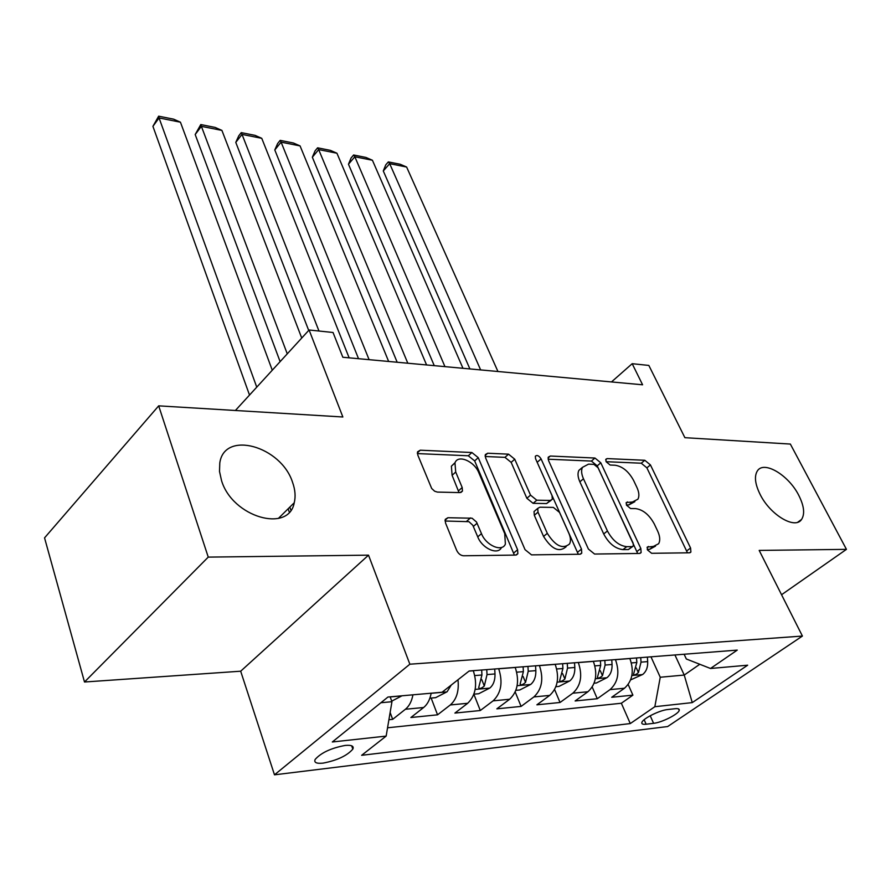 <?xml version="1.0" encoding="UTF-8"?>
<svg xmlns="http://www.w3.org/2000/svg" width="891" height="891" viewBox="0 0 891 891"><rect width="100%" height="100%" fill="white"/><g stroke="black" fill="none" stroke-linecap="round" stroke-linejoin="round"><path stroke-width="1.34" d="M647.467 549.914L651.622 553.3L689.4 552.799L690.904 552.041L690.57 548.01L650.43 464.924L644.806 460.279L607.127 458.587L605.869 459.233L606.092 461.694L610.157 465.035L615.135 465.236C622.519 466.405 628.667 471.45 633.579 480.394L636.865 487.321C639.125 492.255 639.471 496.209 637.911 499.205L632.465 502.001L626.262 502.535L626.484 505.175L630.594 508.538L635.584 508.605C642.99 509.619 649.205 514.708 654.239 523.875L657.625 531.014C660.042 536.326 660.376 540.57 658.616 543.733L653.415 546.428L647.256 547.085L647.467 549.914M292.582 482.399C281.233 446.224 224.309 429.952 219.787 463.008L219.509 471.462L221.536 480.594C232.417 517.192 288.851 533.375 294.242 502.747C295.767 496.543 295.211 489.76 292.582 482.399M798.759 495.318C788.557 474.925 763.643 460.157 757.283 471.061C754.142 476.351 755.078 484.103 760.079 494.327C770.058 514.831 795.117 529.811 801.577 519.431C805.03 513.962 804.094 505.921 798.759 495.318M323.043 763.13C337.154 760.402 347.089 755.724 352.836 749.108C354.15 746.101 351.6 744.876 345.185 745.433C331.073 748.095 321.061 752.761 315.169 759.422C313.81 762.54 316.439 763.776 323.043 763.13M447.895 517.727L445.277 519.353L445.533 523.039L456.671 550.36C458.308 553.667 460.569 555.472 463.465 555.772L515.588 555.082L517.849 553.734L517.604 549.747L478.244 457.662L471.885 452.517L420.251 450.2L417.545 451.837L417.823 455.123L431.678 488.48L434.663 491.231L437.392 492.088L459.945 492.589L462.462 491.075L462.195 487.522L455.713 472.03L454.967 462.908C457.807 454.176 474.335 461.126 478.846 472.809L504.729 533.631L505.375 544.067C502.101 552.442 485.996 545.504 481.474 533.642L476.507 522.026L472.085 518.217L447.895 517.727L445.066 520.233M781.552 594.731L846.45 549.357L790.35 444.063L684.889 437.681L648.837 365.433L632.187 363.695L642.589 384.789L342.835 357.258L333.034 332.488L309.099 329.993L235.391 410.484M208.249 557.109L84.5 682.005L240.681 671.201L368.518 555.16L208.249 557.109L158.687 405.85L342.857 416.988L309.099 329.993M368.518 555.16L409.86 664.207L802.412 636.063L667.66 726.544L274.484 774.825L409.86 664.207M846.45 549.357L759.188 550.415L802.412 636.063M588.383 549.034L594.575 554.046L639.426 553.456L641.119 552.565L640.829 548.511L600.801 462.83L594.965 458.041L550.326 456.036L548.277 457.15L548.578 460.625L588.383 549.034M579.796 554.247L531.526 554.87L525.044 549.669L485.628 457.974L485.339 454.577L487.689 453.229L508.527 454.165L514.731 459.199L530.524 495.14L536.772 500.207L550.248 500.452L552.32 499.305L552.03 495.608L535.547 458.665L535.335 456.237C537.05 454.766 538.955 455.657 541.082 458.898L581.489 549.101L581.756 553.144L579.796 554.247M84.5 682.005L44.55 537.863L158.687 405.85M288.116 508.794L289.297 512.091M388.91 719.728L392.675 719.349L390.135 712.466M412.934 694.813C411.731 701.306 409.225 706.118 405.405 709.258L423.637 707.51L410.885 717.511L437.548 714.827L431.155 698.065M457.985 679.766C459.155 690.993 456.604 699.39 450.323 704.948L467.686 703.289L454.9 713.078L480.305 710.517L473.889 694.267M498.67 668.696L498.704 668.773C503.059 682.339 501.188 693.031 493.102 700.849L509.652 699.257L496.844 708.846L521.09 706.407L515.21 691.995M539.4 665.521L539.434 665.599C543.822 678.831 541.973 689.278 533.898 696.929L549.691 695.414L536.883 704.814L560.038 702.487L554.614 689.567M578.281 662.492L578.315 662.57C582.736 675.489 580.91 685.702 572.835 693.198L587.915 691.75L575.129 700.961L597.271 698.733L610.045 689.623C618.098 682.283 619.902 672.293 615.469 659.674L615.436 659.596M592.225 687.061L597.271 698.733M467.686 703.289C475.761 695.37 477.643 684.522 473.321 670.756L473.288 670.667M509.652 699.257C517.738 691.505 519.598 680.913 515.232 667.482L515.198 667.404M549.691 695.414C557.766 687.83 559.604 677.483 555.204 664.374L555.171 664.285M587.915 691.75C595.979 684.31 597.805 674.197 593.384 661.389L593.35 661.345M675.155 708.701L667.715 709.537C659.641 710.216 642.857 718.603 641.888 722.401C641.397 723.971 642.812 724.572 646.131 724.216L653.593 723.325C661.69 722.556 678.263 714.259 679.209 710.472C679.666 708.98 678.318 708.39 675.155 708.701M380.903 702.732L391.951 701.718L386.148 736.1L361.646 755.301L630.282 723.57L654.84 706.708L660.253 677.249L650.965 656.823M386.148 736.1L332.31 741.98L387.964 697.029L442.081 692.24L469.178 670.99L737.258 650.107L710.495 668.484L747.672 665.198L692.262 702.609L654.84 706.708M387.552 727.791L621.35 703.244L632.9 695.147L611.705 697.274L624.468 688.242C632.51 680.958 634.314 671.057 629.87 658.549L629.837 658.471M572.835 693.198L560.038 702.487M533.898 696.929L521.09 706.407M493.102 700.849L480.305 710.517M450.323 704.948L437.548 714.827M405.405 709.258L392.675 719.349M391.951 701.718L390.147 696.829M660.253 677.249L684.232 675.055L699.791 664.274M674.933 654.963L684.232 675.055L692.262 702.609M684.121 654.239L686.326 658.984L710.495 668.484M240.681 671.201L274.484 774.825M632.187 363.695L611.493 381.927M628.177 684.511L632.9 695.147M621.35 703.244L630.282 723.57M423.637 707.51C427.457 704.402 429.963 699.624 431.166 693.209M647.245 549.357L649.662 549.335L655.531 546.116M634.849 501.666L628.812 504.941L626.373 504.907M687.473 552.832L646.877 467.842L641.253 463.209L606.092 461.694M637.689 553.478L597.226 465.837L591.401 461.07L548.121 459.21M632.142 546.617L633.356 545.983L633.145 543.165L598.039 467.73L593.929 464.367L588.539 464.144L582.458 467.352C581.077 470.292 581.411 474.101 583.471 478.779L607.428 530.969C612.574 540.536 619.011 545.771 626.741 546.673L632.142 546.617L628.389 549.558L632.621 546.551M582.402 467.474L578.872 470.392C577.479 473.344 577.802 477.153 579.863 481.819L583.471 478.779M628.389 549.558L622.987 549.613C615.247 548.722 608.82 543.51 603.708 533.954L579.863 481.819M485.183 456.504L504.963 457.35L508.527 454.165M551.084 500.352L546.584 503.56L533.108 503.326L526.859 498.281L511.156 462.373L504.963 457.35M578.304 554.258L536.215 460.168M547.308 533.341C555.327 546.027 562.744 549.558 569.572 543.933C570.942 541.138 570.708 537.607 568.87 533.33L559.537 512.425L553.344 507.402L539.857 507.202L537.73 508.405L538.008 512.169L547.308 533.341L543.566 536.438C551.562 549.101 558.969 552.62 565.807 546.985L566.175 546.684M535.346 510.42L534.043 511.534L534.31 515.288L538.008 512.169M543.566 536.438L534.31 515.288M501.51 547.442C498.024 555.538 482.187 548.566 477.743 536.861L472.798 525.256L468.933 521.68L445.043 521.012M455.089 462.618L451.381 466.193L452.105 475.315L455.713 472.03M459.021 492.567L452.105 475.315M514.385 555.104L474.669 460.914L468.31 455.78L417.4 453.586M630.661 679.878L642.712 674.454C646.242 671.58 647.902 667.292 647.679 661.612L647.378 657.101M480.639 369.91L389.679 163.677L406.619 167.029L497.946 371.502M383.286 170.961L385.792 164.813L388.342 161.906L389.679 163.677L383.286 170.961L469.902 368.93M636.508 657.948L636.809 662.492L633.534 674.253C634.247 675.345 635.884 674.777 638.424 672.571L641.03 662.147L640.729 657.625M388.342 161.906L400.193 164.256L406.619 167.029M594.13 683.208L596.391 682.996L607.061 677.617C610.591 674.676 612.262 670.299 612.061 664.486L611.761 659.886M444.954 366.635L354.841 156.771L372.416 160.246L462.975 368.295M348.47 164.222L351.087 157.974L353.627 154.989L354.841 156.771L348.47 164.222L434.262 365.655M600.4 660.766L600.69 665.41L597.415 677.383C598.162 678.552 599.843 677.984 602.483 675.701L605.112 665.054L604.811 660.42M353.627 154.989L365.923 157.44L372.416 160.246M555.906 686.694L558.947 686.415L569.783 680.913C573.336 677.906 575.007 673.44 574.818 667.493L574.528 662.781M407.811 363.227L318.677 149.599L336.932 153.219L426.577 364.954M312.34 157.217L315.069 150.869L317.597 147.817L318.677 149.599L312.34 157.217L397.174 362.247M562.633 663.706L562.923 668.462L559.659 680.646C560.417 681.905 562.165 681.348 564.894 678.975L567.545 668.083L567.255 663.35M317.597 147.817L330.361 150.356L336.932 153.219M515.889 690.336L519.754 689.99L530.78 684.366C534.333 681.292 536.014 676.726 535.836 670.645L535.558 665.822M369.108 359.674L281.099 142.148L300.067 145.912L388.654 361.468M515.421 667.96L515.388 667.392M274.796 149.955L277.658 143.484L280.175 140.366L281.099 142.148L274.796 149.955L358.527 358.694M523.106 666.791L523.385 671.647L520.121 684.065C520.901 685.413 522.716 684.856 525.545 682.406L528.229 671.257L527.951 666.412M280.175 140.366L293.44 143.006L300.067 145.912M473.923 694.167L478.712 693.733L489.927 687.975C493.48 684.845 495.162 680.167 494.995 673.941L494.728 668.996M318.978 331.029L242.029 134.407L261.754 138.317L349.138 357.837M473.633 671.569L473.578 670.645M235.781 142.393L238.766 135.822L241.261 132.625L242.029 134.407L235.781 142.393L308.709 330.427M481.675 670.01L481.942 674.999L478.69 687.64C479.503 689.088 481.374 688.543 484.325 685.992L487.021 674.587L486.753 669.62M241.261 132.625L255.06 135.365L261.754 138.317M429.874 698.176L435.666 697.653L447.082 691.772L451.269 685.034M287.258 353.85L201.388 126.344L221.915 130.409L301.737 338.034M195.185 134.53L200.787 124.562L201.388 126.344L195.185 134.53L280.119 361.646M200.787 124.562L215.143 127.424L221.915 130.409M256.753 387.162L159.055 117.946L180.439 122.19L272.267 370.21M152.918 126.344L158.654 116.175L159.055 117.946L152.918 126.344L249.513 395.058M290.878 510.12L289.809 507.124M391.739 701.128L402.019 695.782M158.654 116.175L173.589 119.149L180.439 122.19M469.056 671.09L473.321 670.756M498.704 668.773L515.232 667.482M539.434 665.599L555.204 664.374M578.315 662.57L593.384 661.389M615.469 659.674L629.87 658.549M610.045 689.623L624.468 688.242M650.207 715.751L653.593 723.325M644.148 719.728L646.131 724.216M649.662 549.335L653.415 546.428M626.083 503.036L627.476 501.9M628.812 504.941L632.465 502.001M605.702 459.801L607.127 458.587M641.253 463.209L644.806 460.279M646.877 467.842L650.43 464.924M686.838 550.838L690.57 548.01M647.078 547.519L648.425 546.473M548.043 458.03L550.326 456.036M591.401 461.07L594.965 458.041M597.226 465.837L600.801 462.83M637.065 551.429L640.829 548.511M603.708 533.954L607.428 530.969M622.987 549.613L626.741 546.673M485.127 455.546L487.689 453.229M511.156 462.373L514.731 459.199M526.859 498.281L530.524 495.14M533.108 503.326L536.772 500.207M546.584 503.56L550.248 500.452M537.496 462.028L541.082 458.898M577.724 552.13L581.489 549.101M466.795 521.146L470.504 517.905M473.399 526.425L477.108 523.206M477.743 536.861L481.474 533.642M458.553 490.796L462.195 487.522M417.367 452.918L420.251 450.2M468.31 455.78L471.885 452.517M474.669 460.914L478.244 457.662M513.84 552.888L517.604 549.747M631.886 675.523L642.444 674.587M641.03 662.147L647.679 661.612M631.407 662.926L636.809 662.492M636.363 667.983L638.424 672.571M595.366 678.764L606.793 677.75M605.112 665.054L612.061 664.486M594.91 665.878L600.69 665.41M600.3 670.734L602.483 675.701M557.153 682.15L569.516 681.047M567.545 668.083L574.818 667.493M556.719 668.963L562.923 668.462M562.589 673.563L564.894 678.975M517.136 685.691L530.501 684.5M528.229 671.257L535.836 670.645M516.735 672.182L523.385 671.647M523.117 676.492L525.545 682.406M475.181 689.4L489.649 688.119M487.021 674.587L494.995 673.941M474.814 675.567L481.942 674.999M481.73 679.51L484.325 685.992M431.144 693.298L446.792 691.917M390.18 696.929L401.796 695.904M351.667 745.812L352.836 749.108M678.485 708.88L679.209 710.472M797.79 522.182L801.577 519.431M278.348 518.451L294.242 502.747M690.024 552.71L690.904 552.041M640.083 553.356L641.119 552.565M578.872 470.392L582.458 467.352M534.043 511.534L537.73 508.405M580.52 554.135L581.756 553.144M451.381 466.193L454.967 462.908M460.903 492.467L462.462 491.075M516.357 554.982L517.849 553.734"/></g></svg>
